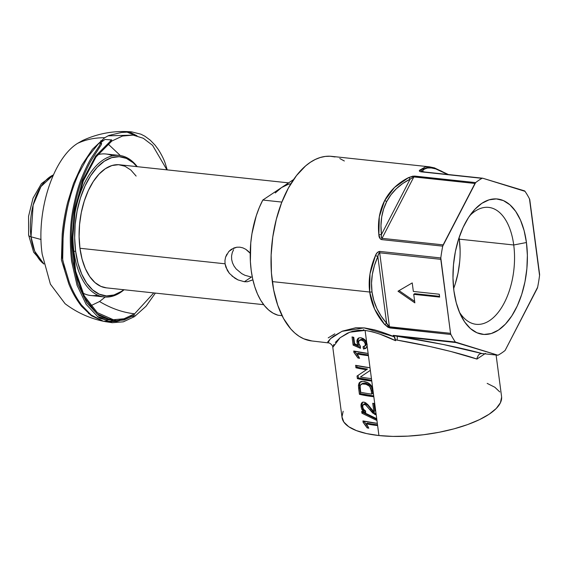 <?xml version="1.0" encoding="UTF-8"?>
<svg xmlns="http://www.w3.org/2000/svg" width="568" height="568" viewBox="0 0 568 568"><rect width="100%" height="100%" fill="white"/><g stroke="black" fill="none" stroke-linecap="round" stroke-linejoin="round"><path stroke-width="0.85" d="M434.023 167.794A3.096 2.591 106.8 0 1 434.428 167.879L429.422 166.822L331.641 156.356A92.825 50.062 96.1 0 0 272.306 281.6L369.69 292.023L369.995 273.868L375.519 255.437C370.102 267.819 368.156 280.017 369.69 292.023A3.096 1.065 -7.5 0 0 372.005 291.895C370.521 280.287 372.473 268.508 377.848 256.551A3.096 0.646 -155.6 0 1 375.519 255.437L377.159 252.724L379.694 251.411L440.803 257.95A92.825 50.062 -83.9 0 1 442.728 246.143L381.618 239.604L380.39 238.993L378.87 234.911L379.303 216.763L384.571 200.738A3.096 1.526 27.4 0 1 386.737 201.498C391.764 191.892 399.552 184.451 410.117 179.168A3.096 1.463 -116.4 0 0 408.541 177.614C397.756 183.088 389.762 190.798 384.571 200.738L394.455 187.497L408.541 177.614L412.957 176.123L475.629 182.605A92.825 50.062 -83.9 0 1 482.026 178.345L420.916 171.806L419.433 171.096L419.66 170.201L425.396 166.893L429.827 166.864L419.66 170.201C418.935 170.876 419.354 171.408 420.916 171.806L482.793 178.245L525.01 191.338A92.825 50.062 -83.9 0 1 529.482 198.885L539.557 275.409A92.825 50.062 -83.9 0 1 537.633 287.223L505.108 350.456A92.825 50.062 -83.9 0 1 497.937 355.227L455.351 342.028A92.825 50.062 -83.9 0 1 450.878 334.481L388.278 327.473L384.607 324.456L374.631 309.12L369.69 292.023L272.306 281.6A92.825 50.062 96.1 0 0 311.882 340.963L329.334 343.001C331.684 344.421 332.841 345.891 332.805 347.41L333.877 344.4M434.428 167.879A3.096 2.591 106.8 0 1 435.713 168.881L447.712 174.475L440.839 170.84L435.713 168.881L431.226 167.936L427.42 168.014L424.346 169.115L422.038 171.231L424.559 171.998L422.038 171.231A3.096 2.925 -143.7 0 0 419.66 170.201A3.096 2.925 36.3 0 1 422.038 171.231C424.658 167.73 429.216 166.942 435.713 168.881A3.096 2.591 -73.2 0 0 434.428 167.879L448.386 174.546M363.421 411.125A58.795 20.278 172.5 0 1 362.704 408.456M453.633 288.551A58.795 31.701 96.1 0 0 459.313 239.163L513.728 244.986L526.444 242.522A68.075 36.707 -83.9 0 1 506.464 322.972A68.075 36.707 -83.9 0 1 461.244 316.17A68.075 36.707 -83.9 0 1 453.91 290.837L456.239 302.73L459.867 313.238L464.66 321.964L470.432 328.56L476.964 332.777L484.007 334.453L491.284 333.53L498.519 330.029L505.435 324.101L511.761 315.964L517.263 305.932L521.722 294.394L524.967 281.792L526.877 268.607L527.374 255.344L526.444 242.522L524.122 230.629L520.494 220.121L515.701 211.395L509.922 204.799L503.39 200.582L496.354 198.906L489.076 199.837L481.834 203.33L474.926 209.258L468.593 217.395L463.097 227.427L458.639 238.965L455.387 251.567L453.484 264.752L452.98 278.015L453.91 290.837A68.075 36.707 -83.9 0 1 472.37 212.191A68.075 36.707 -83.9 0 1 526.444 242.522L513.728 244.986A58.795 31.701 96.1 0 0 469.665 215.804A58.795 31.701 -83.9 0 1 488.657 207.391A58.795 31.701 -83.9 0 1 513.728 244.986L459.313 239.163A58.795 31.701 96.1 0 0 459.093 237.573M327.75 341.893L330.697 338.493L333.622 336.157L342.426 331.13L355.802 327.75L364.429 327.913L373.993 329.731C379.914 331.329 386.623 333.657 394.128 336.725L395.584 340.708L394.746 337.328L393.489 335.724L456.019 342.554L497.937 355.227L481.927 353.516L443.189 344.471L397.167 336.256A6.191 0.625 -81.2 0 1 397.103 340.111C424.545 344.677 458.759 352.799 476.942 359.061L477.099 357.904L476.942 359.061L485.462 353.388L476.942 359.061L450.736 351.457L429.877 346.508L395.463 339.799L395.584 340.708L380.12 334.218L372.445 331.79L365.096 330.413L378.934 435.542A80.45 27.747 -7.5 0 0 461.798 426.554A80.45 27.747 -7.5 0 0 501.558 396.492L496.105 355.036M332.805 347.41L342.035 417.494A80.45 27.747 -7.5 0 0 378.934 435.542L377.621 425.574A80.45 27.747 172.5 0 1 366.211 423.813L368.781 428.201A80.45 27.747 172.5 0 1 367.134 427.881L363.129 422.351L362.945 420.923A80.45 27.747 -7.5 0 0 377.329 423.359L376.96 420.519L361.93 413.213L361.688 411.381L376.719 418.694L376.208 414.81L372.793 413.078L365.593 404.899L363.534 404.395L362.561 406.44L363.548 409.521L365.494 410.82L365.607 413L362.86 411.154L361.248 407.668L361.007 404.686L361.511 403.11L362.597 402.194L364.542 402.243L367.595 404.331L373.858 411.736L372.743 403.287A80.45 27.747 -7.5 0 0 374.717 403.507L373.829 396.734A80.45 27.747 172.5 0 1 359.438 394.298L358.436 385.693L359.516 382.52L362.803 381.369L368.078 382.775L371.273 385.53L373.013 390.543L371.763 381.05A80.45 27.747 172.5 0 1 357.371 378.615L357.031 376.037L366.459 369.725A80.45 27.747 172.5 0 1 355.944 367.759L355.625 365.323A80.45 27.747 -7.5 0 0 370.009 367.759L368.419 355.667A80.45 27.747 172.5 0 1 357.002 353.899L359.579 358.294A80.45 27.747 172.5 0 1 357.932 357.975L353.928 352.444L353.736 351.017A80.45 27.747 -7.5 0 0 368.128 353.452L367.127 345.862L365.92 348.255L363.506 349L363.023 346.764L364.457 346.388L365.345 344.854L365.032 342.816L364.187 341.453L361.049 339.969L358.855 340.963L358.749 343.406L360.361 346.139L360.467 348.326L353.126 345.117L352.046 336.923A80.45 27.747 -7.5 0 0 353.765 337.321L354.602 343.704L358.309 345.308L357.137 342.894L356.952 340.53L357.861 338.592L359.232 337.811L360.957 337.768L363.314 338.592L365.281 340.182L366.68 342.454L365.096 330.413L358.216 330.306L352.359 331.357L347.438 333.175L340.069 337.775L335.333 342.397M362.995 330.242L363.776 329.625M481.927 353.516C462.409 348.021 426.298 340.665 397.167 336.256L393.489 335.724L394.746 337.328L395.463 339.799L397.103 340.111A6.191 0.625 98.8 0 0 397.167 336.256L456.019 342.554A3.096 1.668 -83.9 0 1 455.351 342.028L393.162 335.368A3.096 1.668 96.1 0 0 393.489 335.724A3.096 1.668 -83.9 0 1 393.162 335.368A92.825 50.062 96.1 0 0 394.128 336.725A92.825 50.062 -83.9 0 1 393.162 335.368L455.351 342.028A92.825 50.062 -83.9 0 1 450.878 334.481L450.538 333.317L389.428 326.777L379.687 252.796L440.796 259.335L450.538 333.317L440.803 257.95A92.825 50.062 -83.9 0 1 442.728 246.143L475.629 182.605A92.825 50.062 -83.9 0 1 482.026 178.345A3.096 1.668 -83.9 0 1 482.63 178.21A3.096 1.668 -83.9 0 1 482.793 178.245L524.342 190.805A3.096 1.668 -83.9 0 1 525.01 191.338A92.825 50.062 -83.9 0 1 529.482 198.885A3.096 1.668 -83.9 0 1 529.816 200.042L539.557 274.024A3.096 1.668 -83.9 0 1 539.557 275.409A92.825 50.062 -83.9 0 1 537.633 287.223A3.096 1.668 -83.9 0 1 537.2 288.48L505.108 350.456A92.825 50.062 -83.9 0 1 497.937 355.227L481.927 353.516L480.102 353.807L478.526 354.964L480.024 353.843M360.481 376.946A80.45 27.747 -7.5 0 0 371.444 378.615L370.35 370.336L360.481 376.946L370.35 370.336L370.009 367.759L355.625 365.323L355.944 367.759L356.96 367.084L356.768 365.593L356.96 367.084L355.944 367.759A80.45 27.747 -7.5 0 0 366.459 369.725L357.031 376.037L357.371 378.615L358.387 377.94L358.053 375.363L358.387 377.94L357.371 378.615L371.763 381.05L371.444 378.615A80.45 27.747 172.5 0 1 360.481 376.946M413.731 294.33L439.639 297.099L439.263 294.224L413.348 291.448L412.226 282.914L397.998 291.228L414.853 302.865L413.731 294.33L414.718 293.67L413.731 294.33L439.639 297.099L439.263 294.224L413.348 291.448L412.226 282.914L397.998 291.228L414.853 302.865L413.731 294.33M335.042 156.946L330.178 156.243L325.237 156.427L320.253 157.506L315.29 159.459L310.391 162.27L305.598 165.913L296.524 175.555L288.416 188.001L281.593 202.776L276.318 219.319L272.782 236.984L271.135 255.103L271.433 272.974L273.662 289.907L277.738 305.257L283.51 318.435L290.745 328.929L294.835 333.04L299.18 336.334L303.745 338.791L311.931 340.963M328.233 337.861L334.843 333.856M344.343 160.985L339.778 158.529M443.154 244.879L382.044 238.34L413.852 176.925L474.962 183.464L443.154 244.879L382.044 238.34A3.096 1.668 96.1 0 0 381.618 239.604L442.728 246.143A3.096 1.668 -83.9 0 1 443.154 244.879M487.174 383.379L494.863 387.262L499.741 391.906M501.622 397.124L500.436 402.726L496.233 408.491L489.162 414.2L479.506 419.631L467.634 424.58L453.995 428.847L439.128 432.276L423.586 434.733L407.98 436.125L392.9 436.401L378.934 435.542L366.616 433.59L356.42 430.608L348.731 426.724L343.853 422.081L341.971 416.862L343.157 411.26M513.728 244.986A58.795 31.701 -83.9 0 1 476.147 324.307A58.795 31.701 -83.9 0 1 459.363 312.059A58.795 31.701 96.1 0 0 497.774 312.925A58.795 31.701 96.1 0 0 513.728 244.986M455.231 283.964L458.035 273.073L459.69 261.692M460.115 250.239L459.313 239.163M414.661 301.388L399.048 290.61L414.661 301.388M439.54 296.326L414.718 293.67L439.54 296.326M366.211 423.813L367.212 423.139L366.211 423.813A80.45 27.747 -7.5 0 0 377.621 425.574L377.329 423.359L362.945 420.923L363.129 422.351L366.303 426.312M368.092 426.774L367.013 424.935M367.134 427.881L368.142 427.214L367.134 427.881A80.45 27.747 -7.5 0 0 368.781 428.201M367.326 425.68L364.145 421.669L363.129 422.351L364.088 421.193L368.142 427.214A78.597 27.108 -7.5 0 0 368.341 427.257A78.597 27.108 172.5 0 1 368.142 427.214M377.521 424.793A78.597 27.108 172.5 0 1 367.212 423.139A78.597 27.108 -7.5 0 0 377.521 424.793M361.93 413.213L362.881 412.07L361.93 413.213L376.96 420.519L376.719 418.694L361.688 411.381L361.93 413.213M376.811 419.397L362.945 412.538L376.811 419.397M376.087 413.894L374.802 414.42L376.208 414.81L374.717 403.507A80.45 27.747 172.5 0 1 372.743 403.287L373.858 411.736L374.845 411.076L373.836 403.415L374.845 411.076L373.858 411.736L365.756 402.811L363.307 402.059L361.511 403.11L360.978 405.623L361.851 409.514L363.74 412.02L365.607 413L365.472 410.813M373.112 411.779L370.989 409.201L369.995 409.862L374.802 414.42L375.483 413.603M363.655 404.352L365.409 403.678L364.407 404.345L365.984 405.183L369.995 409.862L370.989 409.201L368.249 405.786M367.276 404.778L366.63 404.253M364.947 403.642L364.407 403.791M364.798 410.586L362.909 408.307L362.704 405.353M362.64 408.285L362.079 405.935L361.056 406.617L362.079 405.935L362.022 403.983L362.739 402.151M365.409 403.678L367.695 405.183L373.176 411.843L376.137 413.909M362.54 402.407L361.993 404.934L362.554 408.037L363.854 410.465L365.785 411.999M359.445 382.598L359.068 383.095L360.084 382.42L359.466 384.706L360.084 382.42L359.068 383.095L358.451 385.381L359.466 384.706L359.679 387.71L359.466 384.706L358.451 385.381L358.656 388.391L359.679 387.71L360.453 393.624A78.597 27.108 -7.5 0 0 373.723 395.953L360.453 393.624L359.438 394.298L360.453 393.624L359.679 387.71L358.656 388.391L359.438 394.298L373.829 396.734L372.146 387.135L370.073 384.188L367.248 382.363L364.393 381.519M360.084 382.42L361.049 381.398L360.084 382.42M361.646 381.455L360.062 382.058M369.058 384.437L365.678 383.286L364.684 383.954L367.205 384.664L369.647 386.318L370.79 388.334L371.728 394.093L372.714 393.432L371.728 394.093A80.45 27.747 172.5 0 1 360.659 392.225L360.055 387.291L360.346 385.21L361.859 383.961L364.684 383.954L365.678 383.286L362.853 383.301L361.354 384.543M360.751 384.657L361.859 383.961L360.751 384.657L360.098 385.928L360.659 392.225A80.45 27.747 -7.5 0 0 371.728 394.093L371.259 390.535L372.246 389.875L371.493 386.957M362.853 383.301L366.928 383.563L370.634 385.658L371.784 387.674L372.714 393.432L372.246 389.875L371.259 390.535L369.647 386.318L370.634 385.658L369.647 386.318L365.934 384.224L361.859 383.961M359.459 385.118L359.466 385.544M371.657 380.269L358.387 377.94A78.597 27.108 -7.5 0 0 371.657 380.269M367.453 369.065L366.459 369.725L367.453 369.065A78.597 27.108 172.5 0 1 356.96 367.084A78.597 27.108 -7.5 0 0 367.453 369.065M357.002 353.899L358.01 353.232L357.002 353.899A80.45 27.747 -7.5 0 0 368.419 355.667L368.128 353.452L353.736 351.017L353.928 352.444L357.094 356.406M359.579 358.294L359.579 358.287A80.45 27.747 -7.5 0 1 357.932 357.975L358.94 357.308L357.932 357.975M358.884 356.86L357.804 355.028M358.124 355.774L354.943 351.762L353.928 352.444L354.879 351.287L358.94 357.308A78.597 27.108 -7.5 0 0 359.139 357.343A78.597 27.108 172.5 0 1 358.94 357.308M368.32 354.886A78.597 27.108 172.5 0 1 358.01 353.232A78.597 27.108 -7.5 0 0 368.32 354.886M365.451 345.727L366.31 343.285L365.827 345.415L363.023 346.764L363.506 349L366.119 348.077L364.5 348.34L363.918 349M365.416 348.596L367.127 345.862L367.105 344.158L365.984 341.091L364.649 339.565L360.957 337.768L359.232 337.811L357.861 338.592L357.045 340.062L356.967 342.05L358.309 345.308L354.602 343.704L353.765 337.321A80.45 27.747 172.5 0 1 352.046 336.923L353.126 345.117L354.141 344.442L353.189 337.193L354.141 344.442L353.126 345.117L360.467 348.326L360.361 346.139M364.897 340.516L366.31 343.285L365.316 343.945L366.31 343.285L364.897 340.523L362.349 339.344L361.362 340.005L363.91 341.183L365.316 343.945M359.764 345.536L358.678 342.965L358.813 341.077L359.977 340.047L362.349 339.344L361.326 339.316M359.281 340.409L359.977 340.047M359.21 344.712L358.309 345.308L359.21 344.712M358.919 344.031L357.968 341.382L356.967 342.05L357.968 341.382L358.046 339.394L358.862 337.917L357.911 340.339L358.436 343.086M358.493 338.102L357.861 338.592M364.5 348.34L364.017 346.104L364.5 348.34M360.41 347.24L354.141 344.442L360.41 347.24M365.004 345.933L364.521 346.054M362.349 339.344L364.287 340.054M360.176 339.841L362.043 339.309M358.827 343.867L359.061 344.265M377.848 256.551L374.468 265.441L372.352 274.358L371.529 283.205L372.005 291.895L373.787 300.33L376.84 308.431L381.135 316.106L386.638 323.27L377.848 256.551L378.402 254.35L379.687 252.796L389.428 326.777A3.096 1.668 96.1 0 0 389.769 327.942L450.878 334.481A3.096 1.668 -83.9 0 1 450.538 333.317L389.428 326.777L386.638 323.27A3.096 1.171 138.6 0 1 384.607 324.456L389.769 327.942A3.096 1.668 -83.9 0 1 389.428 326.777L387.731 325.23L386.638 323.27L377.848 256.551C378.132 254.45 378.742 253.193 379.687 252.796A3.096 1.668 -83.9 0 1 379.694 251.411C377.741 251.773 376.357 253.115 375.519 255.437A3.096 0.646 24.4 0 0 377.848 256.551M410.117 179.168L402.748 183.507L396.35 188.711L390.997 194.732L386.737 201.498L383.627 208.953L381.696 217.004L380.965 225.567L381.433 234.563L410.117 179.168L413.852 176.925L382.044 238.34C381.256 237.779 381.057 236.515 381.433 234.563A3.096 1.136 173.3 0 0 378.87 234.911C378.92 237.246 379.836 238.809 381.618 239.604A3.096 1.668 -83.9 0 1 382.044 238.34L381.284 236.664L381.433 234.563L410.117 179.168L413.852 176.925A3.096 1.668 -83.9 0 1 414.519 176.066L408.541 177.614A3.096 1.463 63.6 0 1 410.117 179.168M327.992 342.681L330.406 338.755L341.993 331.321L364.045 327.899L394.128 336.725L395.584 340.708C385.104 335.475 374.937 332.046 365.096 330.413L349.781 332.195L340.054 337.775L332.798 347.375M421.683 171.706A3.096 1.668 96.1 0 0 421.52 171.671A3.096 1.668 96.1 0 0 420.916 171.806A3.096 1.668 -83.9 0 1 421.513 171.671A3.096 1.668 -83.9 0 1 421.683 171.706L422.038 171.231L421.342 171.437L421.683 171.706M386.737 201.498A3.096 1.526 -152.6 0 0 384.571 200.738C379.452 210.714 377.55 222.109 378.87 234.911A3.096 1.136 -6.7 0 1 381.433 234.563C380.02 222.173 381.788 211.147 386.737 201.498M475.629 182.605L414.519 176.066A3.096 1.668 96.1 0 0 413.852 176.925L474.962 183.464A3.096 1.668 -83.9 0 1 475.629 182.605M372.005 291.895A3.096 1.065 172.5 0 1 369.69 292.023C371.316 304.008 376.286 314.821 384.607 324.456A3.096 1.171 -41.4 0 0 386.638 323.27C378.451 313.941 373.574 303.482 372.005 291.895M440.803 257.95L379.694 251.411A3.096 1.668 96.1 0 0 379.687 252.796L440.796 259.335A3.096 1.668 -83.9 0 1 440.803 257.95M477.099 357.904L478.526 354.964L477.099 357.904M251.39 277.063L244.95 275.295L241.741 273.627L236.139 268.934L234.002 266.009L232.475 262.799L231.645 259.406L231.574 256.005L232.241 252.703L233.59 249.686L232.241 252.703L231.574 256.005L231.645 259.406L232.475 262.799L234.002 266.009L236.139 268.934L241.741 273.627L244.95 275.295L251.39 277.063L244.389 281.728L251.39 277.063M251.979 280.187L247.328 281.756L244.389 281.728L238.02 279.917L234.875 278.199L229.408 273.385L227.335 270.411L225.049 263.8L79.953 248.273A61.884 33.37 96.1 0 0 106.337 287.848L263.687 304.682M248.394 251.333L250.218 253.278L245.759 249.288L248.394 251.333M242.863 247.868L245.759 249.288L242.863 247.868L239.845 247.172L242.863 247.868M252.178 280.052L247.328 281.756M288.111 184.394L281.529 187.575L262.806 200.042L281.863 202.08L262.806 200.042A71.17 38.375 96.1 0 0 251.198 270.418A71.17 38.375 96.1 0 0 277.972 315.226L273.173 313.209L268.65 310.007L264.475 305.683L260.733 300.309L257.481 293.983L254.784 286.804L252.675 278.902L251.198 270.418L250.381 261.5L250.765 242.962L251.958 233.668L256.246 215.847L259.271 207.618L262.806 200.042L281.529 187.575L275.246 192.964M288.594 182.868L119.507 164.777A61.884 33.37 96.1 0 0 79.953 248.273L225.049 263.8L224.964 260.407L225.588 257.148L228.748 251.567L233.817 248.01L236.771 247.222L239.845 247.172L236.771 247.222L231.375 249.295M281.529 187.575L293.62 179.523L281.529 187.575A61.884 33.37 -83.9 0 1 290.873 183.755M106.415 287.855L100.912 286.4L94.97 282.566L89.723 276.566L85.363 268.643L82.069 259.086L79.953 248.273L79.108 236.615L79.563 224.559L81.295 212.574L84.249 201.115L88.303 190.628L93.301 181.504L99.052 174.113L105.343 168.717L111.917 165.544L118.534 164.699L124.939 166.225L130.874 170.059L136.128 176.059M277.972 315.226L282.062 315.666L277.972 315.226M228.748 251.567L231.105 249.487M229.408 273.385L225.858 267.187L225.049 263.8L224.964 260.407L225.588 257.148L226.88 254.152M244.389 281.728L238.02 279.917L231.957 275.998M97.646 295.126A71.17 38.375 -83.9 0 1 82.871 293.045A71.17 38.375 96.1 0 0 90.788 295.516L104.263 296.957A71.17 38.375 -83.9 0 1 73.918 251.446A71.17 38.375 96.1 0 0 124.094 289.744A71.17 38.375 -83.9 0 1 104.263 296.957M75.615 251.12L73.918 251.446A71.17 38.375 -83.9 0 1 119.408 155.433A71.17 38.375 -83.9 0 1 137.264 166.68A71.17 38.375 96.1 0 0 91.76 171.103A71.17 38.375 96.1 0 0 73.918 251.446L75.615 251.12L78.001 263.339L81.728 274.138L86.655 283.098L92.584 289.872L99.301 294.203L106.528 295.928L114.005 294.977L121.438 291.384L123.753 289.708A69.928 37.708 -83.9 0 1 75.615 251.12A69.928 37.708 -83.9 0 1 92.619 172.878A69.928 37.708 -83.9 0 1 136.916 166.637L133.161 162.739L126.444 158.408L119.216 156.683L111.74 157.634L104.306 161.227L97.199 167.319L90.703 175.675L85.051 185.984L80.471 197.834L77.134 210.785L75.175 224.324L74.664 237.949L75.615 251.12M119.408 155.433L105.932 153.992A71.17 38.375 96.1 0 0 97.668 154.73A71.17 38.375 -83.9 0 1 112.549 155.824M118.534 320.998L116.617 321.481L105.3 321.644L103.305 321.19L91.128 314.977L81.43 304.938C76.346 297.93 72.285 290.333 69.232 282.14L62.679 260.144L63.076 238.439C63.63 229.77 64.944 220.292 67.017 210.004C69.367 198.204 73.123 186.347 78.285 174.433L87.479 157.435L98.236 144.045L101.281 141.531L99.173 146.153L92.186 156.654C89.254 161 85.718 168.185 81.572 178.203C78.49 185.622 75.7 195.612 73.194 208.179C70.006 223.955 69.481 241.698 71.618 261.401L77.014 285.214L86.123 304.32L98.214 317.171L112.301 322.716L123.398 321.808L134.467 316.624L132.486 316.376L134.467 316.624L146.033 306.244L155.376 293.095M124.498 318.641L119.124 320.828M131.996 316.305L130.725 316.106L131.996 316.305M166.921 169.853L152.572 145.33L143.285 138.258L133.111 135.113L122.468 136.043L111.861 141.027L110.27 140.878L111.861 141.027L96.02 156.953L83.297 180.951L75.146 210.259L72.498 241.535L75.658 271.192L84.263 295.843L97.327 312.656L113.359 319.72L124.001 318.783L134.609 313.806C122.709 312.492 111.023 308.396 99.549 301.516L90.66 305.804M100.777 140.729L103.298 140.637L100.777 140.729M112.954 134.488L108.758 135.496L104.697 137.74C94.941 137.641 85.91 139.508 77.61 143.349L82.537 140.552C98.129 133.338 114.487 130.434 131.613 131.861L121.488 132.472L112.954 134.488M167.219 169.882L165.345 163.69C163.967 159.487 161.617 154.752 158.302 149.483L155.099 145.188L150.222 140.147L144.932 136.242L140.871 134.169L131.613 131.861M126.501 131.719L130.661 132.578L137.066 135.837M134.985 135.383L126.309 131.826M28.613 235.067A9.28 3.202 -7.5 0 0 31.027 236.813L33.129 205.126L40.946 186.609L53.364 174.958A46.775 25.226 96.1 0 0 31.027 236.813L41.052 239.483L31.027 236.813A46.775 25.226 96.1 0 0 43.843 263.9L34.726 251.283L31.027 236.813A9.28 3.202 172.5 0 1 28.613 235.067A9.28 3.202 172.5 0 1 28.663 234.534M103.845 321.36C89.595 318.371 76.68 312.485 65.079 303.702L50.41 284.17L42.202 254.294C35.919 211.793 52.895 158.607 77.61 143.349C85.91 139.508 94.941 137.641 104.697 137.74L92.378 149.334L81.898 165.032L73.513 183.535L67.677 202.314C64.873 213.781 63.041 224.459 62.189 234.35L61.429 259.924L68.749 283.744C72.022 292.016 76.297 299.535 81.572 306.301L91.398 315.751L103.284 321.239L116.341 321.105M116.646 321.026L121.417 319.386M105.201 297.043L99.549 301.516C111.023 308.396 122.709 312.492 134.609 313.806L153.75 292.918M107.984 143.91L120.345 155.554M101.203 142.305L104.924 139.472L111.711 139.877L95.658 156.015L82.765 180.326L74.507 210.032L71.824 241.727L75.019 271.781L83.745 296.759L96.979 313.799L113.231 320.948L124.009 320.004L134.758 314.956L123.568 319.926L112.862 320.906M64.922 269.189L62.274 257.744L63.197 234.3C64.035 224.708 65.803 214.342 68.508 203.216L70.453 196.066M99.109 317.782L105.499 319.791L100.003 318.35M113.834 319.763L104.768 319.642M105.499 319.791L115.531 319.862M113.231 320.948L98.69 315.432L86.833 302.829L77.894 284.092L72.605 260.74C70.51 241.421 71.028 224.026 74.152 208.548C76.609 196.223 79.343 186.425 82.36 179.154C86.421 169.328 89.886 162.285 92.761 158.025L101.331 144.634L101.601 143.186L100.55 143.91M362.682 408.399L362.753 408.91M364.336 403.834L363.328 404.501M362.249 383.585L361.241 384.252M360.453 339.614L359.459 340.275M482.63 178.21L421.364 171.65M105.3 321.644L112.301 322.716M113.359 319.72L103.731 318.172M103.007 318.016L97.391 316.575M90.042 314.104L88.53 313.515M43.871 264.035L33.654 252.206L28.613 235.06L28.563 216.323L33.015 198.204L41.443 183.613L53.42 174.83M133.111 135.113L107.984 135.851"/></g></svg>
